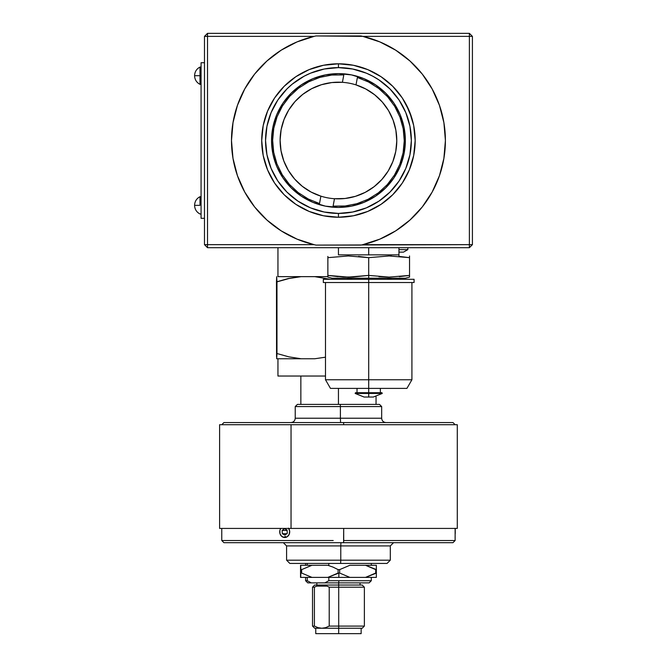 <?xml version="1.0" encoding="UTF-8"?>
<svg xmlns="http://www.w3.org/2000/svg" width="667" height="667" viewBox="0 0 667 667"><rect width="100%" height="100%" fill="white"/><g stroke="black" fill="none" stroke-linecap="round" stroke-linejoin="round"><path stroke-width="1" d="M254.669 207.003A106.953 106.953 0 0 0 316.025 245.097L314.099 244.664A106.953 106.953 0 0 1 231.491 140.52A106.953 106.953 0 0 0 232.983 158.337M233 158.404A106.953 106.953 0 0 0 254.636 206.97M338.444 67.617A72.903 72.903 0 0 0 265.549 140.52A72.903 72.903 0 0 0 338.444 213.423L338.444 217.242A76.722 76.722 0 0 1 261.722 140.52A76.722 76.722 0 0 1 338.444 63.799L338.444 67.617L324.229 69.018L310.547 73.17L304.085 76.23L292.196 84.167L286.902 88.969L277.831 100.017L271.094 112.623L266.95 126.296L265.549 140.52L266.95 154.744L271.094 168.417L277.831 181.024L286.902 192.071L297.949 201.134L310.547 207.871L324.229 212.023L338.444 213.423L352.668 212.023L366.35 207.871L378.948 201.134L389.995 192.071L399.066 181.024L405.803 168.417L409.947 154.744L411.347 140.52L409.947 126.296L405.803 112.623L399.066 100.017L389.995 88.969L378.948 79.907L372.811 76.23L366.35 73.17L352.668 69.018L338.444 67.617L338.444 63.799A76.722 76.722 0 0 1 415.174 140.52A76.722 76.722 0 0 1 338.444 217.242L338.444 213.423A72.903 72.903 0 0 0 411.347 140.52A72.903 72.903 0 0 0 338.444 67.617M271.544 140.52A66.9 66.9 0 0 1 338.444 73.62A66.9 66.9 0 0 1 405.353 140.52A66.9 66.9 0 0 1 338.444 207.42A66.9 66.9 0 0 1 271.544 140.52L272.836 127.472L276.638 114.916L282.825 103.352L291.145 93.213L301.284 84.892L312.848 78.714L325.396 74.904L338.444 73.62L351.501 74.904L364.049 78.714L375.613 84.892L385.751 93.213L394.072 103.352L400.258 114.916L404.06 127.472L405.353 140.52L404.06 153.577L400.258 166.125L394.072 177.689L385.751 187.827L375.613 196.148L364.049 202.326L351.501 206.136L338.444 207.42L325.396 206.136L312.848 202.326L301.284 196.148L291.145 187.827L282.825 177.689L276.638 166.125L272.836 153.577L271.544 140.52M422.044 73.804L421.627 73.287A106.953 106.953 0 0 1 422.228 74.037A106.953 106.953 0 0 0 360.872 35.943L362.798 36.377L469.385 36.377L469.385 33.35L207.512 33.35L204.486 36.377L204.486 244.664L207.512 247.69L469.385 247.69L207.512 247.69L207.512 244.664L314.099 244.664L316.025 245.097L469.385 244.664L469.385 247.69L472.411 244.664L469.385 244.664L469.385 247.69L472.411 244.664L469.385 244.664L469.385 36.377L469.385 244.664L362.798 244.664L379.831 239.145L395.714 230.857L409.98 220.035L422.244 206.987L432.158 192.071L439.445 175.713L443.905 158.371L445.406 140.52L443.905 122.678L439.445 105.328L432.158 88.969L422.244 74.054L409.98 61.005L395.714 50.183L379.831 41.896L362.798 36.377L472.411 36.377L469.385 33.35L469.385 36.377L472.411 36.377L472.411 244.664L472.411 36.377L469.385 33.35L207.512 33.35L204.486 36.377L207.512 36.377L207.512 33.35L207.512 244.664L204.486 244.664L207.512 247.69L207.512 244.664L204.486 244.664L204.486 36.377L314.099 36.377L297.065 41.896L281.182 50.183L266.917 61.005L254.652 74.054L244.739 88.969L237.452 105.328L232.991 122.678L231.491 140.52L232.991 158.371L237.452 175.713L244.739 192.071L254.652 206.987L266.917 220.035L281.182 230.857L297.065 239.145L314.099 244.664L207.512 244.664L207.512 36.377L314.099 36.377L316.025 35.943A106.953 106.953 0 0 0 254.669 74.037A106.953 106.953 0 0 1 255.269 73.287L254.852 73.804M363.865 244.414L379.331 239.353M380.79 238.736L395.314 231.107M396.515 230.34L409.688 220.293M410.614 219.46L422.044 207.237M422.703 206.403L432.041 192.288M432.449 191.546L439.395 175.863M439.586 175.304L443.888 158.446M443.863 158.613L445.406 140.52L445.014 131.441L443.863 122.428L439.586 105.736M439.395 105.178L432.449 89.503M432.041 88.753L422.703 74.637M421.627 73.287L410.614 61.581M409.688 60.747L396.515 50.7M395.314 49.933L380.79 42.304M379.331 41.688L363.865 36.635M360.872 35.943L316.025 35.943L362.798 36.377A106.953 106.953 0 0 1 362.798 244.664L360.872 245.097A106.953 106.953 0 0 0 422.228 207.003M313.031 36.635L297.557 41.688M296.106 42.304L281.582 49.933M280.382 50.7L267.209 60.747L280.382 50.7M266.283 61.581L255.269 73.287M254.194 74.637L244.856 88.753M244.447 89.503L237.502 105.178M237.31 105.736L233.008 122.595M233.033 122.428L231.491 140.52L231.883 149.6L233.033 158.613L237.31 175.304M237.502 175.863L244.447 191.546M244.856 192.288L254.194 206.403M254.852 207.237L266.283 219.46M267.209 220.293L280.382 230.34M281.582 231.107L296.106 238.736M297.557 239.353L313.031 244.414M338.444 63.799L353.418 65.274L367.809 69.635L381.074 76.73L392.705 86.268L402.243 97.899L409.33 111.156L413.698 125.554L415.174 140.52L413.698 155.486L409.33 169.885L402.243 183.15L392.705 194.772L381.074 204.319L367.809 211.406L353.418 215.775L338.444 217.242L323.478 215.775L309.088 211.406L295.823 204.319L284.192 194.772L274.654 183.15L267.567 169.885L263.198 155.486L261.722 140.52L263.198 125.554L267.567 111.156L274.654 97.899L284.192 86.268L295.823 76.73L309.088 69.635L323.478 65.274L338.444 63.799M234.926 113.632A106.953 106.953 0 0 1 254.636 74.079A106.953 106.953 0 0 0 231.491 140.52A106.953 106.953 0 0 1 314.099 36.377L316.025 35.943M316.025 245.097L360.872 245.097M422.261 206.97A106.953 106.953 0 0 0 443.897 158.404M443.905 158.337A106.953 106.953 0 0 0 443.905 122.711M443.897 122.645A106.953 106.953 0 0 0 422.261 74.079A106.953 106.953 0 0 1 441.971 113.632A106.953 106.953 0 0 0 422.261 74.079M369.668 38.219A106.953 106.953 0 0 1 409.138 60.255M422.228 74.037A106.953 106.953 0 0 0 362.798 36.377M267.759 60.255A106.953 106.953 0 0 1 314.099 36.377M409.054 220.852L401.984 226.555M345.965 216.875L353.418 215.775M381.074 204.319L392.705 194.772M402.243 183.15L406.111 176.688M414.807 133L413.698 125.554M411.873 118.251L406.111 104.352L402.243 97.899M367.809 69.635L360.722 67.1M330.924 64.165L323.478 65.274M295.823 76.73L284.192 86.268M274.654 97.899L270.785 104.352M262.089 148.041L263.198 155.486M265.024 162.79L267.567 169.885L274.654 183.15M309.088 211.406L316.175 213.94M359.613 70.76L366.35 73.17M408.212 161.681L405.803 168.417M317.284 210.28L310.547 207.871M268.684 119.36L271.094 112.623M274.429 159.938L276.638 166.125M279.448 172.061L282.825 177.689M301.284 196.148L306.912 199.525M312.848 202.326L319.026 204.544M369.985 199.525L375.613 196.148M394.072 177.689L397.449 172.061M400.258 166.125L402.468 159.938M397.449 108.988L394.072 103.352M375.613 84.892L369.985 81.516M364.049 78.714L357.871 76.497M338.444 73.62L331.891 73.945M306.912 81.516L301.284 84.892M282.825 103.352L279.448 108.988M276.638 114.916L274.429 121.102M355.995 84.884A58.337 58.337 0 0 1 395.773 151.351L396.79 140.829L395.881 130.29L393.096 120.093L388.511 110.564L382.283 102.018L374.612 94.739L365.749 88.969L355.995 84.884L357.395 77.489L368.559 81.999L378.714 88.461L387.527 96.673L394.697 106.345L399.975 117.167L403.202 128.764L404.26 140.754L403.118 152.743L399.808 164.315L394.447 175.096L387.21 184.717L378.347 192.863L368.142 199.258L356.945 203.685L345.131 205.995L333.091 206.12L334.484 198.724L345.056 198.483L355.411 196.34L365.208 192.363L374.129 186.677L381.874 179.481L388.194 171.002L392.88 161.522L395.773 151.351A58.337 58.337 0 0 1 320.894 196.156L319.501 203.552L308.337 199.041L298.182 192.58L289.37 184.375L282.199 174.696L276.922 163.882L273.695 152.276L272.636 140.287L273.778 128.297L277.088 116.725L282.449 105.945L289.686 96.323L298.549 88.177L308.754 81.783L319.952 77.355L331.766 75.046L343.805 74.921L342.413 82.316A58.337 58.337 0 0 1 355.995 84.884M281.124 129.69A58.337 58.337 0 0 1 342.413 82.316L331.841 82.558L321.486 84.701L311.689 88.678L302.768 94.364L295.022 101.559L288.703 110.038L284.017 119.518L281.124 129.69L280.107 140.212L281.015 150.75L283.8 160.947L288.386 170.477L294.614 179.023L302.284 186.301L311.147 192.079L320.894 196.156A58.337 58.337 0 0 1 281.124 129.69M319.301 204.619L320.894 196.156M398.949 249.625L407.837 249.625L398.949 249.625M398.949 252.118L403.518 252.118L398.949 252.118M201.067 218.309L204.486 218.309L201.067 218.309L201.067 62.74L204.486 62.74L201.067 62.74L201.067 218.309M199.992 75.696L199.992 84.342L199.992 67.059L199.992 75.696L194.589 75.696L199.992 75.696M199.992 205.344L199.992 196.698L199.992 205.344L194.589 205.344L199.992 205.344M300.433 276.647L288.286 278.539L276.471 281.874L276.663 276.647L276.972 281.874L288.961 278.523L301.134 276.647L327.864 276.647L327.864 276.121L327.864 277.105L331.966 278.197L368.701 278.197L368.701 275.404L348.282 277.105L353.385 276.988L343.172 276.988L327.864 275.404L327.864 276.121L327.864 257.662L348.282 255.97L368.701 257.662L389.119 255.97L409.538 257.662L409.538 255.97M399.325 276.655L409.538 275.404L409.538 277.105L409.538 257.662L409.538 275.404L389.119 277.105L368.701 275.404L368.701 257.662L368.701 275.404L353.385 276.988M348.282 277.105L327.864 275.404L338.069 276.655M327.864 256.411L327.864 275.404M368.701 257.662L358.487 256.411M409.538 257.662L399.325 256.411M389.119 277.105L378.906 276.655M409.538 275.404L409.538 276.121L409.538 275.404M368.701 275.404L368.701 278.197L405.428 278.197L409.538 277.105M323.32 279.281L323.32 282.525L368.701 282.525L368.701 279.281L323.32 279.281L323.32 282.525L368.701 282.525L368.701 392.721L368.701 388.394L330.473 388.394L368.701 388.394L368.701 379.756L325.488 379.756L368.701 379.756L368.701 282.525L414.074 282.525L414.074 279.281L368.701 279.281L368.701 282.525L414.074 282.525L414.074 279.281M368.701 379.756L411.914 379.756L368.701 379.756M368.701 388.394L406.92 388.394L368.701 388.394M372.519 397.04L368.701 397.04L373.295 397.04L382.233 393.463L368.701 393.463L382.233 393.463L381.941 392.721L355.461 392.721L355.161 393.463L368.701 393.463L368.701 392.721L368.701 393.463L355.161 393.463L364.099 397.04L368.701 397.04L368.701 393.463L368.701 397.04L364.874 397.04M338.444 247.69L338.444 254.869L368.701 254.869L368.701 247.69L368.701 254.869L398.949 254.869L398.949 247.69M338.444 388.394L338.444 404.402L338.444 388.394M336.502 418.226L295.281 418.226L340.395 418.226L340.395 406.562L381.666 406.562L340.395 406.562L340.395 418.226L381.666 418.226L381.666 406.562L379.498 404.402L340.295 404.402L340.395 406.562L295.231 406.562L297.399 404.402M290.912 422.553C293.53 422.286 294.972 420.852 295.231 418.226L340.395 418.226L340.587 422.553L340.395 418.226L381.666 418.226C381.924 420.852 383.367 422.286 385.985 422.553M455.127 424.712L452.968 422.553L343.597 422.553L343.697 424.712L343.597 422.553L224.045 422.553L333.3 422.553M224.045 542.688L343.597 542.688L343.697 528.422L343.697 540.52L455.127 540.52L343.697 540.52L343.597 542.688L452.968 542.688L455.127 540.52L455.127 528.422M297.44 404.402L379.456 404.402M333.3 542.688L452.801 542.688M223.929 542.688L221.769 540.52L333.2 540.52M285.534 536.543L284.717 536.635M224.045 422.553L452.801 422.553M336.502 406.562L295.281 406.562L340.395 406.562L340.295 404.402L297.44 404.402L336.602 404.402M288.644 528.422A5.619 4.986 90 0 1 289.203 534.334A5.619 4.986 90 0 1 282.541 536.935A5.619 4.986 90 0 1 280.223 529.431A5.619 4.986 90 0 1 280.782 528.422L279.89 530.465L279.998 533.725L281.707 536.36L284.417 537.485L287.235 536.727L289.203 534.334L289.653 531.107L288.444 528.147M287.118 530.448L282.124 530.465L284.509 528.648L287.093 530.065L287.302 533.3L284.917 535.117L282.333 533.7L286.777 533.7L282.333 533.7L282.124 530.465L287.102 530.465L287.277 533.317M287.302 533.3L284.917 535.117L282.333 533.7L282.124 530.465L284.509 528.648L287.093 530.065L287.302 533.3M455.127 536.843L455.077 537.26M455.202 528.331L455.253 533.533L455.211 528.422M277.947 358.754L277.947 376.038L325.488 376.038L277.972 376.038M276.563 356.853L276.471 281.874L276.563 356.853M314.782 358.754L301.134 358.754L288.919 356.862L276.972 353.527L276.663 358.754L301.134 358.754L288.919 356.862L276.972 353.527L276.972 281.874L276.772 358.754L314.782 358.754L325.488 357.187L314.782 358.754M387.027 278.197L391.687 279.281M347.69 279.281L352.351 278.197M400.033 278.197L400 279.281M400.358 279.281L400.317 278.197M351.459 278.197L346.757 279.281M314.782 276.647L330.14 279.281M391.054 255.986L391.054 254.869L391.054 255.986M277.947 247.69L277.947 276.647L301.134 276.647M283.35 542.688L286.593 545.923L340.779 545.923L340.929 542.688L340.779 545.923L286.593 545.923L286.593 560.188L289.828 563.423L340.637 563.423L340.779 560.188L286.593 560.188L340.779 560.188L340.637 563.423L387.06 563.423L390.303 560.188L340.779 560.188L390.303 560.188L390.303 545.923L340.779 545.923L340.779 560.188L340.779 545.923L390.303 545.923L393.547 542.688M387.018 563.423L289.878 563.423M362.173 628.247L321.811 628.247L318.034 627.664L314.407 626.088L314.407 587.193L316.633 586.118L326.988 586.118L329.215 587.193L364.374 587.193L329.215 587.193L329.215 626.088L325.579 627.672L321.811 628.247L338.686 628.247L338.711 626.088L329.215 626.088L338.711 626.088L338.711 587.193L338.711 626.088L364.374 626.088L338.711 626.088L338.678 633.65L361.139 633.65L315.758 633.65L338.678 633.65L338.678 628.247L362.214 628.247L364.374 626.088L364.374 587.193L362.214 585.034L338.686 585.034L338.711 587.193L338.686 585.034L314.682 585.034L312.523 587.193L314.407 587.193L312.523 587.193L312.523 626.088L314.407 626.088L312.523 626.088L314.682 628.247L321.811 628.247L314.682 628.247M326.988 586.118L329.215 587.193L329.215 626.088L325.579 627.672L321.811 628.247L318.034 627.664L314.407 626.088L314.407 587.193L316.633 586.118M305.603 577.389L305.603 580.715L307.762 582.875L311.239 582.875L307.254 580.715L307.254 577.389L307.254 580.715L305.603 580.715L307.254 580.715L311.239 582.875L338.761 582.875L338.778 580.715L328.814 580.715L324.829 582.875L369.118 582.875M307.254 565.283L307.254 563.423L307.254 565.283M338.669 582.875L338.669 585.034L338.669 582.875M307.762 582.875L324.829 582.875L328.814 580.715L338.778 580.715L338.761 582.875L369.126 582.875L371.294 580.715L338.778 580.715L371.294 580.715L371.294 577.389M328.814 563.423L328.814 565.574L328.814 563.423M328.814 577.389L328.814 580.715L328.814 577.389M300.542 565.283L300.542 577.389L300.542 565.283L300.725 577.389L311.948 577.389L301.651 573.061L301.651 569.61L311.948 565.283L300.725 565.283L300.85 569.61L301.651 569.61L300.85 569.61L300.85 573.061L301.651 573.061L301.651 569.61L311.948 565.283L327.805 565.283L333.05 567.117L338.094 569.61L338.094 573.061L327.805 577.389L338.844 577.389L338.886 573.061L327.805 577.389L376.346 577.389L376.346 565.283L365.524 565.283L375.696 569.61L375.696 573.061L365.524 577.389L349.85 577.389L339.67 573.061L339.67 569.61L338.094 569.61L338.094 573.061L339.67 573.061L338.886 573.061L338.844 577.389L349.85 577.389L339.67 573.061L339.67 569.61L349.85 565.283L365.524 565.283L376.471 569.61L375.696 569.61L375.696 573.061L376.471 573.061L365.524 577.389L376.346 577.389L376.346 565.283M311.948 577.389L327.805 577.389L311.948 577.389L301.651 573.061L300.85 573.061L300.725 577.389L311.948 577.389M219.626 424.712L457.27 424.712L291.037 424.712L291.037 528.422L457.287 528.422L219.626 528.422L291.037 528.422L291.037 424.712L219.61 424.712L219.61 528.422M403.518 252.118L407.837 249.625L407.837 247.69M199.992 67.059C196.64 68.843 194.847 71.619 194.589 75.404C194.847 71.619 196.64 68.843 199.992 67.059L201.067 67.059M199.992 84.342C196.64 82.558 194.847 79.782 194.589 75.996C194.847 79.782 196.64 82.558 199.992 84.342L201.067 84.342M199.992 196.698C196.64 198.483 194.847 201.267 194.589 205.044C194.847 201.267 196.64 198.483 199.992 196.698L201.067 196.698M199.992 213.982C196.64 212.206 194.847 209.421 194.589 205.636C194.847 209.421 196.64 212.206 199.992 213.982L201.067 213.982M325.488 282.525L325.488 379.756L330.473 388.394M357.028 388.394L357.028 392.721M380.365 388.394L380.365 392.721M411.914 282.525L411.914 379.756L406.92 388.394M376.046 404.402L376.046 396.748M300.85 404.402L300.85 376.038M221.769 540.52L221.769 528.422M221.769 424.712L223.929 422.553M295.231 418.226L295.231 406.562M398.949 256.378L398.949 254.869M361.139 628.247L361.139 633.65M315.758 628.247L315.758 633.65M305.603 565.283L305.603 563.423M360.055 582.875L360.055 585.034M316.842 582.875L316.842 585.034M371.294 563.423L371.294 565.283M457.287 424.712L457.287 528.422"/></g></svg>

